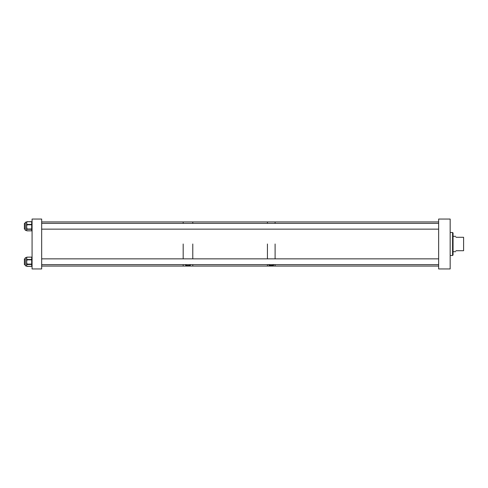 <?xml version="1.0" encoding="UTF-8"?>
<svg xmlns="http://www.w3.org/2000/svg" width="488" height="488" viewBox="0 0 488 488"><rect width="100%" height="100%" fill="white"/><g stroke="black" fill="none" stroke-linecap="round" stroke-linejoin="round"><path stroke-width="0.73" d="M438.651 268.949L450.168 268.949L450.168 219.051L438.651 219.051L438.651 268.949M453.047 255.017L452.571 255.492L453.047 255.017L453.047 232.983L452.571 232.508L452.571 255.492L450.168 255.517M450.168 232.483L452.571 232.508L453.047 232.983M455.926 250.716C455.585 251.985 455.585 251.985 455.926 250.716L463.6 250.716L463.6 237.284L455.926 237.284C455.585 236.015 455.585 236.015 455.926 237.284M32.074 268.949L41.669 268.949L41.669 219.051L32.074 219.051L32.074 268.949M26.974 230.671A0.384 0.36 180 0 1 26.59 230.324L26.974 230.818A0.384 0.36 -0 0 1 26.59 230.458L25.297 230.324L25.297 222.186L26.59 222.302L26.974 221.747L26.59 223.083L26.974 222.003M26.59 230.049L26.59 223.083L26.974 224.163L26.59 224.462L26.974 224.773L26.59 226.877L26.974 228.579L26.59 228.921A0.384 0.36 -0 0 0 26.974 229.281L26.59 230.049M26.974 229.421A0.384 0.36 -0 0 1 26.59 229.067L31.69 228.982L31.69 224.773L26.974 224.773L26.974 224.419L31.69 224.419L31.69 221.747L26.974 221.668A0.384 0.384 0 0 0 26.59 222.046A0.384 0.36 0 0 1 26.974 221.692L31.69 221.668L26.974 221.692M26.974 225.175L26.59 225.114L26.974 224.163M26.974 266.155A0.384 0.342 180 0 1 26.59 265.814L26.59 264.252A0.384 0.342 -0 0 0 26.974 264.594L26.59 265.374L26.974 266.338A0.384 0.342 -0 0 1 26.59 265.997L25.297 265.814L25.297 257.676L26.59 257.682M26.974 263.691L26.974 264.093L31.69 264.093L31.69 259.842L26.59 259.823L26.974 260.244L26.59 261.964L26.974 263.691L26.59 263.666L26.59 264.252L26.59 257.499A0.384 0.323 0 0 1 26.974 257.176L26.59 258.341L26.974 259.281A0.384 0.323 180 0 0 26.59 259.604M26.974 257.396A0.384 0.323 -0 0 0 26.59 257.719L26.59 257.499A0.384 0.342 180 0 1 26.974 257.158L31.69 257.115A0.384 0.384 0 0 1 32.074 257.499A0.384 0.342 -0 0 0 31.69 257.158M268.699 264.624L268.681 264.74C268.437 265.753 274.085 265.759 273.853 264.74L273.835 264.624M267.43 244L267.43 258.866L267.43 244M41.669 266.07L183.183 266.07L183.183 264.624L183.183 266.07L192.778 266.07L192.778 264.624L192.778 266.07L267.43 266.07L267.43 264.624L267.43 266.07L275.104 266.07L275.104 264.624L275.104 266.07L438.651 266.07M275.104 244L275.104 258.866L275.104 244M41.669 221.93L183.183 221.93L183.183 223.376L183.183 221.93L192.778 221.93L192.778 223.376L192.778 221.93L267.43 221.93L267.43 223.376L267.43 221.93L275.104 221.93L275.104 223.376L275.104 221.93L438.651 221.93M185.538 264.624L185.452 264.862C185.226 265.801 190.741 265.808 190.521 264.862L190.515 264.899M192.778 244L192.778 258.866L192.778 244M183.183 244L183.183 258.866L183.183 244M25.297 223.376L24.4 223.376L24.4 229.134L25.297 229.134M25.297 258.866L24.4 258.866L24.4 264.624L25.297 264.624M26.974 230.818L31.69 230.818L31.69 229.281L26.974 229.281L26.974 228.579M32.074 222.046L31.69 221.668A0.384 0.384 0 0 1 32.074 222.046A0.384 0.36 -0 0 0 31.69 221.692M31.69 224.773L31.69 224.419L32.074 224.718L31.69 224.773M31.69 229.281L32.074 228.921A0.384 0.36 -0 0 1 31.69 229.281M31.69 230.836L31.69 230.818A0.384 0.36 -0 0 0 32.074 230.458A0.384 0.384 0 0 1 31.69 230.842L26.974 230.842A0.384 0.384 0 0 1 26.59 230.458M26.974 266.338L31.69 266.338L31.69 264.093L32.074 264.069A0.384 0.342 -0 0 1 31.69 264.411L26.974 264.594M26.974 264.276L26.974 264.411A0.384 0.342 -0 0 1 26.59 264.069L26.974 264.276M26.974 259.281L26.974 260.244M26.59 259.823A0.384 0.323 0 0 1 26.974 259.5L31.69 259.5L31.69 257.176A0.384 0.323 180 0 1 32.074 257.499M26.974 257.158L26.974 257.115A0.384 0.384 0 0 0 26.59 257.499M31.69 259.842L31.69 259.5A0.384 0.323 180 0 1 32.074 259.823L31.69 259.842M31.69 266.338L31.69 266.338A0.384 0.342 -0 0 0 32.074 265.997A0.384 0.384 0 0 1 31.69 266.381L26.974 266.381A0.384 0.384 0 0 1 26.59 265.997M453.047 251.674L455.664 251.674M453.047 236.326L455.664 236.326M438.651 223.376L41.669 223.376M438.651 229.134L41.669 229.134M438.651 258.866L41.669 258.866M438.651 264.624L41.669 264.624"/></g></svg>
